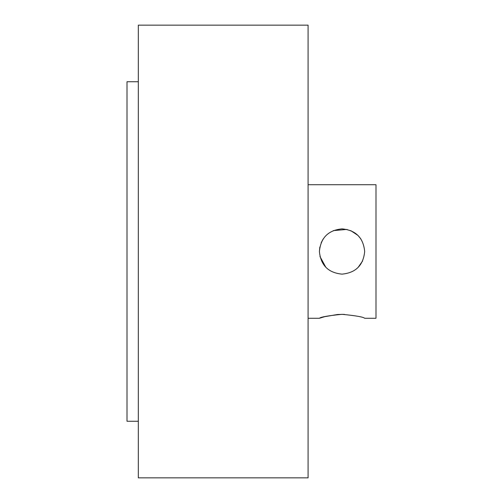 <?xml version="1.0" encoding="UTF-8"?>
<svg xmlns="http://www.w3.org/2000/svg" width="503" height="503" viewBox="0 0 503 503"><rect width="100%" height="100%" fill="white"/><g stroke="black" fill="none" stroke-linecap="round" stroke-linejoin="round"><path stroke-width="0.75" d="M364.675 251.5C363.342 237.737 355.797 230.192 342.034 228.865C328.283 230.198 320.738 237.743 319.405 251.5C320.744 265.263 328.289 272.808 342.027 274.135C355.803 272.802 363.348 265.257 364.675 251.5M360.821 238.868L358.035 235.486M357.991 235.442L350.71 230.594M347.045 229.425L333.313 230.613M323.253 238.875L321.159 242.767M319.851 247.023L319.405 251.5M308.088 184.727L375.993 184.727L375.993 318.273L364.675 318.273C363.336 316.984 355.791 315.67 342.053 314.318C328.277 315.67 320.732 316.991 319.405 318.273L324.617 316.689L337.777 314.463M337.815 314.463L344.373 314.362M138.325 421.263L127.008 421.263L127.008 81.737L138.325 81.737M138.325 477.85L138.325 25.15L308.088 25.15L308.088 477.85L138.325 477.85M319.958 256.473L325.831 267.294M358.054 267.495L362.588 260.994M308.088 318.273L319.405 318.273"/></g></svg>
